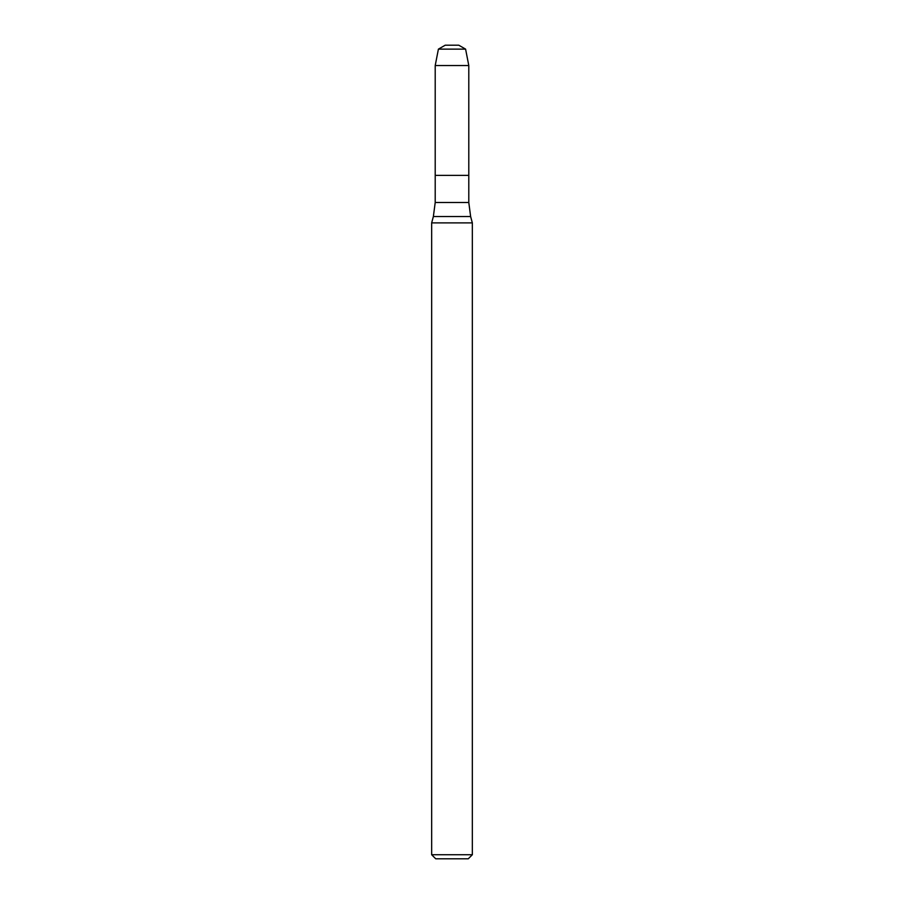 <?xml version="1.0" encoding="UTF-8"?>
<svg xmlns="http://www.w3.org/2000/svg" width="904" height="904" viewBox="0 0 904 904"><rect width="100%" height="100%" fill="white"/><g stroke="black" fill="none" stroke-linecap="round" stroke-linejoin="round"><path stroke-width="1.36" d="M435.208 65.54L435.208 175.376L468.792 175.376L468.792 202.496L435.208 202.496L435.208 175.376L468.792 175.376L468.792 65.54L435.208 65.54L438.406 49.132L465.594 49.132L468.792 65.54M452 222.892L472.34 222.892L470.634 216.531L433.366 216.531L431.66 222.892L452 222.892M472.34 854.732L468.272 858.8L435.728 858.8L431.66 854.732L472.34 854.732L472.34 222.892M438.406 49.132L445.22 45.2L458.78 45.2L465.594 49.132M468.792 202.496L470.634 216.531M435.208 202.496L433.366 216.531M431.66 854.732L431.66 222.892"/></g></svg>
